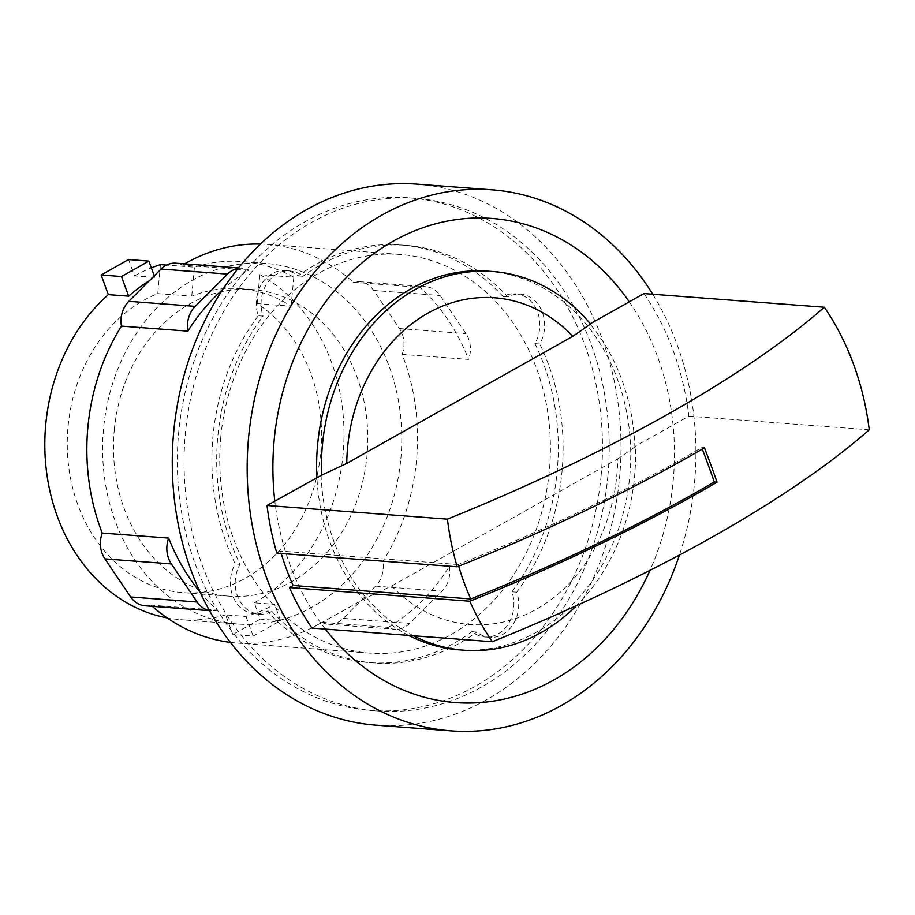 <?xml version="1.0" encoding="UTF-8"?>
<svg xmlns="http://www.w3.org/2000/svg" width="915" height="915" viewBox="0 0 915 915"><rect width="100%" height="100%" fill="white"/><g stroke="black" fill="none" stroke-linecap="round" stroke-linejoin="round"><path stroke-width="0.69" stroke-dasharray="4.58 3.43" d="M114.272 430.119A153.731 126.991 -85.7 0 1 252.243 289.552A153.731 126.991 -85.7 0 1 366.995 455.567A153.731 126.991 -85.7 0 1 229.025 596.145A153.731 126.991 -85.7 0 1 114.272 430.119M458.667 566.225A252.895 208.894 -85.7 0 1 458.163 564.532A592.623 161.063 -20.1 0 0 701.702 447.584A592.28 292.468 60.7 0 1 702.274 449.048M704.447 447.79L701.702 447.584M160.468 264.618L157.78 293.612A153.731 126.991 94.3 0 0 68.053 426.619A153.731 126.991 94.3 0 0 182.794 592.634A153.731 126.991 94.3 0 0 320.765 452.067A153.731 126.991 94.3 0 0 257.149 303.608L259.837 274.626L293.807 277.199A180.861 149.397 94.3 0 0 242.04 261.576A180.861 149.397 94.3 0 0 194.438 267.191L166.564 265.087M157.78 293.612L191.75 296.174A153.731 126.991 -85.7 0 1 239.993 288.625A153.731 126.991 -85.7 0 1 291.119 306.182L257.149 303.608M245.975 616.436L253.169 636.085L232.833 634.541L225.639 614.891L245.975 616.436A180.861 149.397 94.3 0 0 274.603 604.323L254.267 602.779L260.249 619.123L232.833 634.541M253.169 636.085L280.585 620.667L260.249 619.123M643.977 293.578A257.721 212.886 -85.7 0 1 673.314 350.994A257.721 212.886 -85.7 0 1 688.881 416.153L634.85 446.52A189.897 156.854 94.3 0 0 589.958 323.944L590.301 323.761M281.214 553.484A252.895 208.894 -85.7 0 1 280.505 551.082L458.163 564.532M280.505 551.082L276.833 553.152M869.25 429.821L688.881 416.153M391.654 585.989L617.728 458.884A163.819 135.317 -85.7 0 1 616.893 474.713A163.819 135.317 -85.7 0 1 530.391 612.387A163.819 135.317 -85.7 0 1 391.654 585.989A711.149 193.271 -20.1 0 1 366.492 597.735L311.935 628.067M128.558 259.563L134.551 275.907L154.875 277.451A180.861 149.397 94.3 0 0 149.511 280.619M154.875 277.451L154.292 275.85M191.75 296.174L194.438 267.191M293.807 277.199L291.119 306.182M280.585 620.667L274.603 604.323M259.837 274.626A180.861 149.397 -85.7 0 1 343.068 454.32A180.861 149.397 -85.7 0 1 254.267 602.779M225.639 614.891A180.861 149.397 -85.7 0 1 180.747 619.695A180.861 149.397 -85.7 0 1 167.136 617.899M134.551 275.907A180.861 149.397 -85.7 0 1 151.364 267.866M617.728 458.884A711.149 193.271 -20.1 0 0 635.387 446.566A189.897 156.854 -85.7 0 1 634.575 476.578A189.897 156.854 -85.7 0 1 576.496 605.639M321.062 475.114A189.897 156.854 94.3 0 0 365.954 597.701M413.454 635.753A189.897 156.854 -85.7 0 1 366.492 597.735M449.391 566.362A24.991 20.645 -85.7 0 1 442.037 591.159L409.726 623.424A24.991 20.645 -85.7 0 1 394.948 629.28A24.991 20.645 -85.7 0 1 388.28 627.381A199.893 165.123 94.3 0 0 449.391 566.362L382.939 561.33A199.893 165.123 94.3 0 0 416.497 460.268A199.893 165.123 94.3 0 0 402.143 354.38L468.594 359.423A199.893 165.123 94.3 0 0 419.825 287.333L353.373 282.3A199.893 165.123 94.3 0 0 267.283 244.397A199.893 165.123 94.3 0 0 260.523 244.053M230.351 642.376A199.893 165.123 94.3 0 0 237.088 643.051A199.893 165.123 94.3 0 0 321.84 622.349A24.991 20.645 94.3 0 0 328.508 624.247A24.991 20.645 94.3 0 0 343.285 618.391L375.596 586.126A24.991 20.645 94.3 0 0 382.939 561.33M419.825 287.333A24.991 20.645 -85.7 0 1 425.887 286.715A24.991 20.645 -85.7 0 1 440.149 295.499L465.929 333.609A24.991 20.645 -85.7 0 1 468.594 359.423M402.143 354.38A24.991 20.645 94.3 0 0 399.489 328.576L373.697 290.467A24.991 20.645 94.3 0 0 359.435 281.683A24.991 20.645 94.3 0 0 353.373 282.3M400.839 458.69A180.861 149.397 94.3 0 0 265.842 263.383A180.861 149.397 94.3 0 0 103.532 428.746A180.861 149.397 94.3 0 0 238.529 624.064A180.861 149.397 94.3 0 0 400.839 458.69M488.015 271.149A189.897 156.854 -85.7 0 1 629.76 476.223A189.897 156.854 -85.7 0 1 459.341 649.856M408.639 635.387A189.897 156.854 -85.7 0 1 316.899 477.458M321.84 622.349L388.28 627.381M199.928 591.868A199.893 165.123 94.3 0 0 217.438 610.168L150.998 605.135A199.893 165.123 94.3 0 0 152.325 606.325M217.438 610.168A24.991 20.645 -85.7 0 1 211.388 610.797A24.991 20.645 -85.7 0 1 209.409 610.522M144.936 605.764A24.991 20.645 94.3 0 0 150.998 605.135M238.152 268.427A24.991 20.645 -85.7 0 1 242.315 268.232A24.991 20.645 -85.7 0 1 248.983 270.131A199.893 165.123 94.3 0 0 222.837 289.403M184.658 263.863A199.893 165.123 94.3 0 0 182.542 265.098L248.983 270.131M182.542 265.098A24.991 20.645 94.3 0 0 175.874 263.2M629.28 301.836A242.761 200.522 -85.7 0 1 673.211 480.592A242.761 200.522 -85.7 0 1 649.993 570.32M325.34 629.085A242.761 200.522 -85.7 0 1 274.832 501.111M220.778 437.244A199.893 165.123 94.3 0 0 369.98 653.116A199.893 165.123 94.3 0 0 549.389 470.333A199.893 165.123 94.3 0 0 400.175 254.462A199.893 165.123 94.3 0 0 220.778 437.244M652.75 294.241A271.275 224.083 -85.7 0 1 694.519 482.788A271.275 224.083 -85.7 0 1 679.422 555.028M258.27 315.767A209.421 172.981 94.3 0 0 212.955 436.455A209.421 172.981 94.3 0 0 235.247 563.949A32.128 26.535 94.3 0 0 232.787 596.008A32.128 26.535 94.3 0 0 254.496 613.782A32.128 26.535 94.3 0 0 267.1 611.037A209.421 172.981 94.3 0 0 369.271 662.609A209.421 172.981 94.3 0 0 471.98 631.67A32.128 26.535 94.3 0 0 484.927 636.989A32.128 26.535 94.3 0 0 511.897 591.811A209.421 172.981 94.3 0 0 557.212 471.122A209.421 172.981 94.3 0 0 534.92 343.628A32.128 26.535 94.3 0 0 537.38 311.569A32.128 26.535 94.3 0 0 515.671 293.795A32.128 26.535 94.3 0 0 503.067 296.54A209.421 172.981 94.3 0 0 400.896 244.968A209.421 172.981 94.3 0 0 298.187 275.907A32.128 26.535 94.3 0 0 285.24 270.588A32.128 26.535 94.3 0 0 258.27 315.767L263.085 316.132A209.421 172.981 94.3 0 0 217.77 436.821A209.421 172.981 94.3 0 0 240.062 564.315A32.128 26.535 94.3 0 0 237.603 596.374A32.128 26.535 94.3 0 0 259.311 614.148A32.128 26.535 94.3 0 0 271.915 611.392L267.1 611.037M417.126 184.155A271.275 224.083 -85.7 0 1 619.615 477.115A271.275 224.083 -85.7 0 1 376.145 725.172M235.247 563.949L240.062 564.315M298.187 275.907L303.002 276.273A32.128 26.535 94.3 0 0 290.055 270.954A32.128 26.535 94.3 0 0 263.085 316.132M534.92 343.628L539.736 343.994A32.128 26.535 94.3 0 0 542.195 311.935A32.128 26.535 94.3 0 0 520.486 294.161A32.128 26.535 94.3 0 0 507.882 296.906A209.421 172.981 94.3 0 0 405.711 245.334A209.421 172.981 94.3 0 0 303.002 276.273M507.882 296.906L503.067 296.54M471.98 631.67L476.795 632.036A32.128 26.535 94.3 0 0 489.742 637.355A32.128 26.535 94.3 0 0 516.712 592.177A209.421 172.981 94.3 0 0 562.027 471.488A209.421 172.981 94.3 0 0 539.736 343.994M516.712 592.177L511.897 591.811M271.915 611.392A209.421 172.981 94.3 0 0 374.086 662.975A209.421 172.981 94.3 0 0 476.795 632.036M607.892 475.937A257.012 212.303 94.3 0 0 416.05 198.383A257.012 212.303 94.3 0 0 185.39 433.39A257.012 212.303 94.3 0 0 377.232 710.944A257.012 212.303 94.3 0 0 607.892 475.937M601.144 475.423A257.012 212.303 94.3 0 0 409.314 197.869A257.012 212.303 94.3 0 0 178.654 432.875A257.012 212.303 94.3 0 0 370.484 710.429A257.012 212.303 94.3 0 0 601.144 475.423M343.285 618.391L409.726 623.424M375.596 586.126L442.037 591.159M399.489 328.576L465.929 333.609M373.697 290.467L440.149 295.499M229.025 596.145L182.794 592.634M252.243 289.552L239.993 288.625M265.842 263.383L242.04 261.576M238.529 624.064L180.747 619.695M328.508 624.247L394.948 629.28M209.478 610.648L211.388 610.797M238.541 267.946L242.315 268.232M359.435 281.683L425.887 286.715M237.088 643.051L369.98 653.116M267.283 244.397L400.175 254.462M285.24 270.588L290.055 270.954M400.896 244.968L405.711 245.334M515.671 293.795L520.486 294.161M484.927 636.989L489.742 637.355M369.271 662.609L374.086 662.975M254.496 613.782L259.311 614.148M370.484 710.429L377.232 710.944M409.314 197.869L416.05 198.383"/><path stroke-width="1.37" d="M702.274 449.048A592.28 292.468 60.7 0 1 708.176 464.797A592.28 292.468 60.7 0 1 714.306 481.988A592.623 161.063 159.9 0 1 470.768 598.948A252.895 208.894 -85.7 0 1 463.916 582.043A252.895 208.894 -85.7 0 1 458.667 566.225M590.301 323.761L643.977 293.578L824.358 307.234A610.98 166.05 159.9 0 1 447.412 519.148L267.031 505.492A257.721 212.886 -85.7 0 0 276.833 553.152L457.203 566.808A614.434 166.988 -20.1 0 0 704.447 447.79A614.102 303.242 60.7 0 1 710.909 465.003A614.102 303.242 60.7 0 1 717.051 482.194L714.306 481.988M154.292 275.85L148.893 261.107L128.558 259.563L101.142 274.98L121.466 276.524L128.672 296.163L108.336 294.63L101.142 274.98M148.893 261.107L121.466 276.524M824.358 307.234A257.721 212.886 -85.7 0 1 853.684 364.662A257.721 212.886 -85.7 0 1 869.25 429.821A610.98 166.05 -20.1 0 1 492.304 641.735A257.721 212.886 -85.7 0 1 469.807 601.212L289.437 587.556L293.109 585.486A252.895 208.894 -85.7 0 1 286.258 568.592A252.895 208.894 -85.7 0 1 281.214 553.484M457.203 566.808A257.721 212.886 -85.7 0 1 447.412 519.148M572.824 336.308L346.751 463.402A163.819 135.317 -85.7 0 1 347.586 447.584A163.819 135.317 -85.7 0 1 434.087 309.899A163.819 135.317 -85.7 0 1 572.824 336.308A711.149 193.271 159.9 0 0 590.495 323.99A189.897 156.854 -85.7 0 0 492.83 271.515L488.015 271.149A189.897 156.854 -85.7 0 0 317.596 444.781A189.897 156.854 -85.7 0 0 316.899 477.458M470.768 598.948L293.109 585.486M717.051 482.194A614.434 166.988 159.9 0 1 469.807 601.212M289.437 587.556A257.721 212.886 -85.7 0 0 311.935 628.067L492.304 641.735M149.511 280.619A180.861 149.397 94.3 0 0 128.672 296.163M166.564 265.087L160.468 264.618A180.861 149.397 -85.7 0 0 151.364 267.866M167.136 617.899A180.861 149.397 -85.7 0 1 45.75 424.377A180.861 149.397 -85.7 0 1 108.336 294.63M346.751 463.402A711.149 193.271 159.9 0 1 321.6 475.16A189.897 156.854 -85.7 0 1 322.412 445.147A189.897 156.854 -85.7 0 1 492.83 271.515M321.6 475.16L267.031 505.492M576.496 605.639A189.897 156.854 -85.7 0 1 464.157 650.222A189.897 156.854 -85.7 0 1 413.454 635.753M209.409 610.522A24.991 20.645 -85.7 0 1 197.114 602.001L171.334 563.903A24.991 20.645 -85.7 0 1 168.68 538.089A199.893 165.123 94.3 0 0 199.928 591.868M222.837 289.403A199.893 165.123 94.3 0 0 187.872 331.15L121.432 326.117A199.893 165.123 94.3 0 0 87.886 427.179A199.893 165.123 94.3 0 0 102.228 533.056A24.991 20.645 94.3 0 0 104.893 558.871L130.673 596.969A24.991 20.645 94.3 0 0 144.936 605.764L209.478 610.648M187.872 331.15A24.991 20.645 -85.7 0 1 195.227 306.353L227.538 274.088A24.991 20.645 -85.7 0 1 238.152 268.427M238.541 267.946L175.874 263.2A24.991 20.645 94.3 0 0 161.086 269.056L128.786 301.321A24.991 20.645 94.3 0 0 121.432 326.117M464.157 650.222L459.341 649.856A189.897 156.854 -85.7 0 1 408.639 635.387M102.228 533.056L168.68 538.089M260.523 244.053A199.893 165.123 94.3 0 0 184.658 263.863M152.325 606.325A199.893 165.123 94.3 0 0 230.351 642.376M649.993 570.32A242.761 200.522 -85.7 0 1 325.34 629.085M274.832 501.111A242.761 200.522 -85.7 0 1 274.145 440.401A242.761 200.522 -85.7 0 1 417.011 229.894A242.761 200.522 -85.7 0 1 629.28 301.836M679.422 555.028A271.275 224.083 -85.7 0 1 451.049 730.845A271.275 224.083 -85.7 0 1 248.56 437.885A271.275 224.083 -85.7 0 1 492.03 189.828A271.275 224.083 -85.7 0 1 652.75 294.241M451.049 730.845L376.145 725.172A271.275 224.083 -85.7 0 1 173.667 432.212A271.275 224.083 -85.7 0 1 417.126 184.155L492.03 189.828M104.893 558.871L171.334 563.903M130.673 596.969L197.114 602.001M161.086 269.056L227.538 274.088M128.786 301.321L195.227 306.353"/></g></svg>
